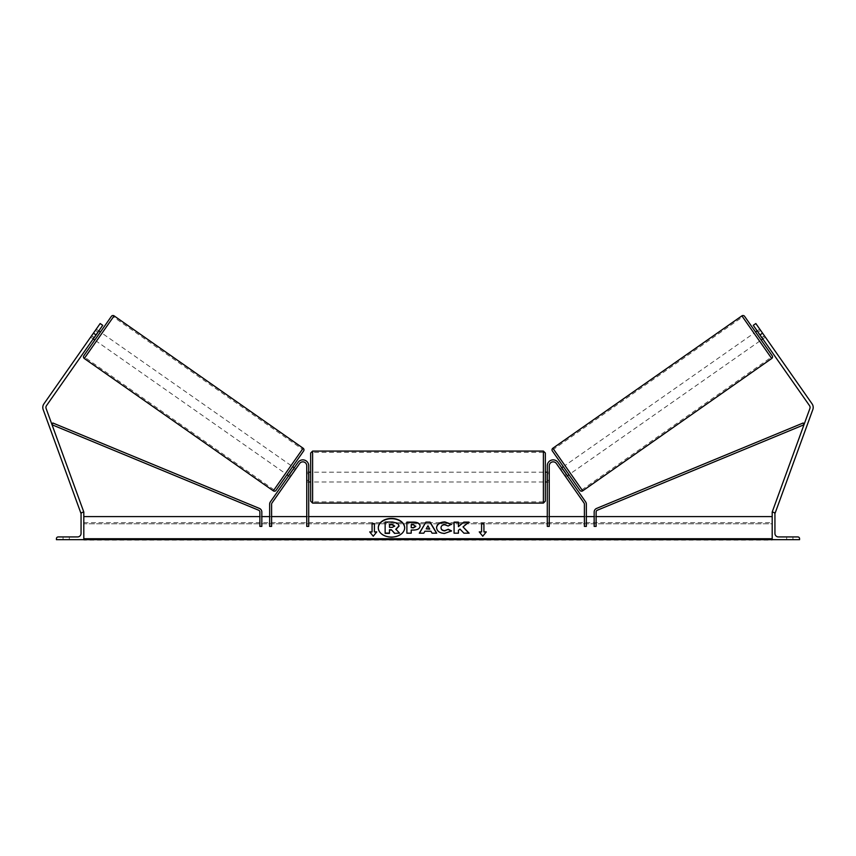 <?xml version="1.0" encoding="UTF-8"?>
<svg xmlns="http://www.w3.org/2000/svg" width="856" height="856" viewBox="0 0 856 856"><rect width="100%" height="100%" fill="white"/><g stroke="black" fill="none" stroke-linecap="round" stroke-linejoin="round"><path stroke-width="0.64" stroke-dasharray="4.28 3.21" d="M291.222 475.519L290.238 476.92L288.632 475.797L298.027 462.379L270.368 501.894A3.916 3.916 0 0 0 269.651 504.141L269.651 526.376L269.651 516.596L269.651 526.376L271.609 526.376L271.609 504.141A1.958 1.958 0 0 1 271.962 503.018L299.632 463.503L291.222 475.519L289.617 474.395L298.027 462.379A5.864 5.864 0 0 1 308.706 465.75L308.706 480.27L308.706 465.75A5.864 5.864 0 0 0 298.027 462.379A5.864 5.864 0 0 1 308.706 465.75L308.706 526.376L308.706 516.596L308.706 526.376L306.748 526.376L306.748 465.75A3.916 3.916 0 0 0 299.632 463.503A3.916 3.916 0 0 1 306.748 465.75L306.748 480.27L306.748 465.75A3.916 3.916 0 0 0 299.632 463.503L291.222 475.519L289.617 474.395L288.632 475.797L290.238 476.92L291.222 475.519M306.748 480.27L306.748 481.982L306.748 480.27L308.706 480.27L308.706 481.982L308.706 480.27L306.748 480.27M306.748 516.596L306.748 526.376L306.748 516.596L308.706 516.596L306.748 516.596M269.651 516.596L271.609 516.596L269.651 516.596M93.197 338.944L94.171 337.542L91.613 335.745L90.629 337.146L100.163 323.536L91.613 335.745L94.171 337.542L93.197 338.944L90.629 337.146L93.197 338.944M96 334.942L46.492 405.637A3.124 3.124 0 0 0 46.117 408.505L83.802 512.027L80.86 513.097L43.175 409.575A6.26 6.26 0 0 1 43.934 403.839L93.432 333.145L96 334.942L102.731 325.323L94.171 337.542L102.731 325.323L100.163 323.536L93.432 333.145M83.064 512.295L81.534 512.851M102.731 325.323L100.163 323.536L102.731 325.323M69.325 539.676L63.066 539.676L63.066 536.937L69.325 536.937L66.201 536.937L69.325 536.937L69.325 539.676L63.066 539.676L63.066 536.937L69.325 536.937L69.325 539.676L63.066 539.676L63.066 536.937L63.066 539.676L69.325 539.676L69.325 536.937L69.325 539.676M56.421 539.676L83.802 539.676L83.802 512.295L82.818 512.295A1.755 1.755 0 0 0 81.063 514.049L81.063 533.416A3.52 3.52 0 0 1 77.543 536.937L58.176 536.937A1.755 1.755 0 0 0 56.421 538.692L56.421 539.676M310.664 453.038L310.664 501.145M545.336 501.145L545.336 453.038M308.706 480.484L306.748 480.484L306.748 473.7L306.748 481.982L306.748 480.484L309.091 480.484L309.091 473.7L306.748 473.7L306.748 472.202L306.748 473.7L308.706 473.7M547.294 480.484L549.252 480.484L549.252 481.982L549.252 480.484L546.909 480.484L546.909 473.7L549.252 473.7L547.294 473.7M549.252 473.7L549.252 480.484L549.252 473.7M309.091 473.7L309.091 480.484L309.091 473.7M546.909 480.484L546.909 473.7L546.909 480.484M543.389 451.08L543.389 503.103M312.611 503.103L312.611 451.08M111.398 316.356L83.802 355.764M94.791 340.067L100.398 332.053L94.791 340.067M97.948 332.16L95.38 330.363L90.629 337.146L91.485 335.927L94.053 337.713M96.236 329.143L98.804 330.93M91.485 335.927L95.38 330.363L98.258 332.385L94.374 337.938L91.485 335.927M94.374 337.938L98.258 332.385L94.374 337.938M276.039 490.37L303.634 450.962M287.038 474.673L292.645 466.659L287.038 474.673M293.383 469.013L294.988 470.137L293.062 468.788L289.178 474.342L291.094 475.69L290.238 476.92L291.094 475.69L289.499 474.566M295.844 468.906L294.988 470.137L295.844 468.906L294.25 467.783M289.178 474.342L293.062 468.788L289.178 474.342M291.094 475.69L294.988 470.137L291.094 475.69M285.433 473.55L291.04 465.546L285.433 473.55L96.396 341.191M291.04 465.546L102.003 333.177M274.038 489.825L85.001 357.466L99.2 337.178L113.399 316.902L302.435 449.272L274.038 489.825L302.435 449.272M761.829 337.542L762.803 338.944L765.371 337.146L764.387 335.745L765.371 337.146L764.515 335.927L765.371 337.146L762.803 338.944L761.829 337.542L764.387 335.745L755.837 323.536L812.066 403.839A6.26 6.26 0 0 1 812.826 409.575L775.14 513.097L772.198 512.027L809.883 408.505A3.124 3.124 0 0 0 809.509 405.637L753.269 325.323L761.829 337.542L753.269 325.323L755.837 323.536L764.387 335.745L761.829 337.542M772.936 512.295L774.466 512.851M753.269 325.323L755.837 323.536L753.269 325.323M762.568 333.145L760 334.942M744.602 316.356L772.198 355.764M579.961 490.37L552.366 450.962M761.209 340.067L755.602 332.053L761.209 340.067M759.764 329.143L760.62 330.363L757.742 332.385L761.626 337.938L764.515 335.927L759.764 329.143L757.196 330.93M761.626 337.938L757.742 332.385L761.626 337.938M758.052 332.16L760.62 330.363L764.515 335.927L761.947 337.713M568.962 474.673L563.355 466.659L568.962 474.673M562.617 469.013L561.012 470.137L560.156 468.906L561.012 470.137L562.938 468.788L566.822 474.342L562.938 468.788L566.822 474.342L564.907 475.69L565.763 476.92L567.368 475.797L565.763 476.92L564.907 475.69L566.501 474.566M561.75 467.783L560.156 468.906M564.907 475.69L561.012 470.137L564.907 475.69M570.567 473.55L564.96 465.546L753.997 333.177L759.604 341.191L753.997 333.177L759.604 341.191L570.567 473.55L564.96 465.546M770.999 357.466L742.601 316.902L553.565 449.272L581.962 489.825L770.999 357.466M581.962 489.825L553.565 449.272M789.799 539.676L792.934 539.676L792.934 536.937L786.675 536.937L792.934 536.937L786.675 536.937L792.934 536.937L792.934 539.676L792.934 536.937L792.934 539.676L789.799 539.676M799.579 539.676L772.198 539.676L772.198 512.295L773.182 512.295A1.755 1.755 0 0 1 774.937 514.049L774.937 533.416A3.52 3.52 0 0 0 778.457 536.937L797.824 536.937A1.755 1.755 0 0 1 799.579 538.692L799.579 539.676M786.675 539.676L786.675 536.937L786.675 539.676M565.763 476.92L564.778 475.519L566.383 474.395L567.368 475.797L557.973 462.379L585.632 501.894A3.916 3.916 0 0 1 586.349 504.141L586.349 526.376L586.349 516.596L586.349 526.376L584.391 526.376L584.391 504.141A1.958 1.958 0 0 0 584.038 503.018L556.368 463.503A3.916 3.916 0 0 0 549.252 465.75A3.916 3.916 0 0 1 556.368 463.503A3.916 3.916 0 0 0 549.252 465.75L549.252 526.376L549.252 516.596L549.252 526.376L547.294 526.376L547.294 465.75A5.864 5.864 0 0 1 557.973 462.379A5.864 5.864 0 0 0 547.294 465.75A5.864 5.864 0 0 1 557.973 462.379L566.383 474.395L564.778 475.519L565.763 476.92M549.252 480.27L549.252 481.982L549.252 480.27L547.294 480.27L547.294 481.982L547.294 480.27L549.252 480.27M547.294 516.596L549.252 516.596L547.294 516.596M586.349 516.596L584.391 516.596L586.349 516.596M259.882 516.596L259.882 526.376L259.882 516.596L261.829 516.596L261.829 526.376L259.882 526.376L259.882 512.038A1.958 1.958 0 0 0 258.673 510.23L52.045 424.779L52.794 422.971L259.411 508.421A3.916 3.916 0 0 1 261.829 512.038L261.829 526.376L261.829 516.596L259.882 516.596M596.118 512.038L596.118 526.376L596.118 516.596L596.118 526.376L594.171 526.376L594.171 512.038A3.916 3.916 0 0 1 596.589 508.421L803.206 422.971L803.955 424.779L597.327 510.23A1.958 1.958 0 0 0 596.118 512.038M596.118 516.596L594.171 516.596L596.118 516.596M378.288 527.895A13.193 9.33 0 0 0 378.288 528.034A13.193 9.33 0 0 0 391.481 537.354A13.193 9.33 0 0 0 404.663 528.034A13.193 9.33 0 0 0 404.663 527.895M772.198 538.724L772.198 516.596L772.198 538.724L83.802 538.724L83.802 516.596L83.802 538.724M772.198 539.676L772.198 523.786L772.198 540.125L772.198 539.548L772.198 540.125L83.802 540.125L83.802 523.786L83.802 539.676M83.802 523.786L83.802 522.642L83.802 523.786L772.198 523.786L772.198 522.642L772.198 523.786L83.802 523.786M385.136 533.374L385.136 522.288L392.551 522.288L397.655 523.498L399.046 526.108M396.028 529.447L399.559 533.374M389.48 529.746L389.48 533.374M436.528 533.192L432.077 533.47L430.943 531.512L424.886 531.234M424.886 531.512L423.784 533.192M423.784 533.47L419.301 533.192M429.701 529.136L427.968 526.012L426.213 529.136M420.093 526.333C419.793 528.955 417.557 530.292 413.362 530.313L411.222 530.035M411.222 533.47L406.889 533.47M415.759 526.472L413.255 524.985L411.222 524.985L411.222 527.906M451.369 531.105L444.628 533.695C439.706 533.438 437.02 531.533 436.56 527.97L436.56 527.82M451.444 524.493L448.18 526.001M448.18 526.28L444.767 524.985C442.424 525.156 441.182 526.13 441.033 527.906L441.033 527.628M463.021 527.168L468.949 522.128M458.42 530.335L460.004 529.361L463.941 533.47L469.142 533.192M458.42 533.47L454.076 533.47M458.42 526.9L458.42 522.128M481.586 532.175L481.586 523.605M483.929 532.175L483.929 523.605M486.283 532.175L482.763 536.209M482.763 536.487L479.242 531.897M369.942 532.175L373.237 536.209M373.237 536.487L376.758 531.897M372.071 532.175L372.071 523.605M374.414 532.175L374.414 523.605M389.48 527.617L392.348 527.617L394.67 526.14M84.284 358.493L114.116 315.875M303.152 448.244L273.321 490.852M771.716 358.493L741.885 315.875M552.848 448.244L582.679 490.852M772.198 539.548L83.802 539.548M306.748 481.982L308.706 481.982L306.748 481.982M308.706 472.202L306.748 472.202M547.294 472.202L549.252 472.202M549.252 481.982L547.294 481.982L549.252 481.982M543.389 472.202L312.611 472.202M543.389 481.982L312.611 481.982M543.389 501.851L312.611 501.851M543.389 452.332L312.611 452.332M83.802 522.642L772.198 522.642"/><path stroke-width="1.28" d="M299.632 463.503L271.962 503.018A1.958 1.958 0 0 0 271.609 504.141L271.609 526.376L269.651 526.376L269.651 504.141A3.916 3.916 0 0 1 270.368 501.894L298.027 462.379A5.864 5.864 0 0 1 308.706 465.75L308.706 526.376L306.748 526.376L306.748 465.75A3.916 3.916 0 0 0 299.632 463.503M96 334.942L93.432 333.145L100.163 323.536L102.731 325.323L46.492 405.637A3.124 3.124 0 0 0 46.117 408.505L83.802 512.027L83.064 512.295M93.432 333.145L43.934 403.839A6.26 6.26 0 0 0 43.175 409.575L80.86 513.097L81.534 512.851M56.421 539.676L83.802 539.676L83.802 512.295L82.818 512.295A1.755 1.755 0 0 0 81.063 514.049L81.063 533.416A3.52 3.52 0 0 1 77.543 536.937L58.176 536.937A1.755 1.755 0 0 0 56.421 538.692L56.421 539.676M310.664 477.092L310.664 453.038L312.611 451.08L312.611 503.103L310.664 501.145L310.664 477.092M545.336 453.038L545.336 501.145L543.389 503.103L543.389 451.08L545.336 453.038M308.706 473.7L308.706 480.484M547.294 473.7L547.294 480.484M114.116 315.875L84.284 358.493A1.958 1.958 0 0 1 83.802 355.764L111.398 316.356A1.958 1.958 0 0 1 114.116 315.875L303.152 448.244A1.958 1.958 0 0 1 303.634 450.962L276.039 490.37A1.958 1.958 0 0 1 273.321 490.852L303.152 448.244M84.284 358.493L273.321 490.852M93.197 338.944L94.791 340.067M98.804 330.93L100.398 332.053M94.053 337.713L97.948 332.16M287.038 474.673L288.632 475.797M289.499 474.566L293.383 469.013M292.645 466.659L294.25 467.783M96.396 341.191L102.003 333.177L96.396 341.191M113.399 316.902L85.001 357.466M760 334.942L762.568 333.145L755.837 323.536L753.269 325.323L809.509 405.637A3.124 3.124 0 0 1 809.883 408.505L772.198 512.027L772.936 512.295M762.568 333.145L812.066 403.839A6.26 6.26 0 0 1 812.826 409.575L775.14 513.097L774.466 512.851M741.885 315.875A1.958 1.958 0 0 1 744.602 316.356L772.198 355.764A1.958 1.958 0 0 1 771.716 358.493L582.679 490.852L552.848 448.244L741.885 315.875L771.716 358.493M582.679 490.852A1.958 1.958 0 0 1 579.961 490.37L552.366 450.962A1.958 1.958 0 0 1 552.848 448.244M762.803 338.944L761.209 340.067M757.196 330.93L755.602 332.053M761.947 337.713L758.052 332.16M568.962 474.673L567.368 475.797M563.355 466.659L561.75 467.783M566.501 474.566L562.617 469.013M742.601 316.902L753.997 333.177M759.604 341.191L770.999 357.466M799.579 539.676L772.198 539.676L772.198 512.295L773.182 512.295A1.755 1.755 0 0 1 774.937 514.049L774.937 533.416A3.52 3.52 0 0 0 778.457 536.937L797.824 536.937A1.755 1.755 0 0 1 799.579 538.692L799.579 539.676M556.368 463.503L584.038 503.018A1.958 1.958 0 0 1 584.391 504.141L584.391 526.376L586.349 526.376L586.349 504.141A3.916 3.916 0 0 0 585.632 501.894L557.973 462.379A5.864 5.864 0 0 0 547.294 465.75L547.294 526.376L549.252 526.376L549.252 465.75A3.916 3.916 0 0 1 556.368 463.503M259.882 512.038L259.882 526.376L261.829 526.376L261.829 512.038A3.916 3.916 0 0 0 259.411 508.421L52.794 422.971L52.045 424.779L258.673 510.23A1.958 1.958 0 0 1 259.882 512.038M596.118 512.038L596.118 526.376L594.171 526.376L594.171 512.038A3.916 3.916 0 0 1 596.589 508.421L803.206 422.971L803.955 424.779L597.327 510.23A1.958 1.958 0 0 0 596.118 512.038M404.663 527.895A13.193 9.33 0 0 0 391.481 518.704A13.193 9.33 0 0 0 378.288 527.895M391.481 518.426A13.193 9.33 0 0 0 378.288 527.756A13.193 9.33 0 0 0 391.481 537.076A13.193 9.33 0 0 0 404.663 527.756A13.193 9.33 0 0 0 391.481 518.426M772.198 516.596L596.118 516.596M594.171 516.596L586.349 516.596M584.391 516.596L549.252 516.596M547.294 516.596L308.706 516.596M306.748 516.596L271.609 516.596M269.651 516.596L261.829 516.596M259.882 516.596L83.802 516.596M772.198 538.724L83.802 538.724M374.414 531.897L374.414 523.605L372.071 523.605L372.071 531.897L369.717 531.897L373.237 536.209L376.758 531.897L374.414 531.897L376.533 532.175M451.561 530.923L444.628 533.416C439.706 533.16 437.02 531.255 436.56 527.692C436.945 524.129 439.695 522.214 444.81 521.914L451.444 524.214L448.18 526.001L444.767 524.707C442.424 524.878 441.182 525.851 441.033 527.628L441.033 527.66C441.182 529.479 442.424 530.463 444.767 530.624L448.298 529.275L451.561 530.923M430.943 531.234L424.886 531.234L423.784 533.192L419.301 533.192L425.924 522.117L430.076 522.117L436.699 533.192L432.077 533.192L430.943 531.234M420.093 526.023L420.093 526.055C419.793 528.687 417.557 530.014 413.362 530.035L411.222 530.035L411.222 533.192L406.889 533.192L406.889 522.128L413.587 522.128C417.739 522.203 419.9 523.498 420.093 526.023M463.802 522.128L458.42 526.622L458.42 522.128L454.076 522.128L454.076 533.192L458.42 533.192L458.42 530.335L460.004 529.083L463.941 533.192L469.142 533.192L463.021 526.889L468.949 522.128L463.802 522.128L458.42 526.622M479.242 531.897L481.586 531.897L481.586 523.605L483.929 523.605L483.929 531.897L486.283 531.897L482.763 536.209L479.242 531.897M83.802 539.676L772.198 539.676M394.541 533.374L399.559 533.106L394.541 533.374L391.385 529.746L389.48 529.746L389.48 533.374L385.136 533.374L385.136 522.021L392.551 522.021L397.655 523.219L399.046 526.108L395.825 529.511M391.385 530.025L389.48 530.025M389.48 533.106L385.136 533.106M394.541 533.106L391.385 529.746M399.046 525.83L395.825 529.233L399.559 533.106M419.472 533.192L425.924 522.117M425.924 522.395L430.076 522.117M430.076 522.395L436.528 533.192M426.213 528.858L429.701 529.136L427.968 525.734L426.213 528.858L429.701 528.858M411.222 530.313L411.222 533.192M406.889 533.192L406.889 522.406L413.587 522.406C417.739 522.481 419.9 523.776 420.093 526.301M411.222 527.628L413.277 527.906L415.759 526.472L413.255 524.707L411.222 524.707L411.222 527.628L413.277 527.628L415.759 526.162M436.56 527.938C436.945 524.407 439.695 522.492 444.81 522.192L451.444 524.493M448.298 529.275L444.767 530.891C442.424 530.741 441.182 529.757 441.033 527.938L441.033 527.66M448.298 529.554L451.369 531.105M468.874 533.192L463.021 526.889M458.42 533.192L458.42 530.613M458.42 522.406L454.076 522.406L454.076 533.192M468.596 522.406L463.802 522.406M479.467 532.175L481.586 531.897M481.586 523.883L483.929 523.883M486.058 532.175L483.929 531.897M369.942 532.175L372.071 531.897M374.414 523.883L372.071 523.883M392.326 524.675L389.48 524.675L389.48 527.339L392.348 527.339L394.68 526.023L392.326 524.675L389.48 524.953L389.48 527.339M394.68 526.269L392.326 524.953M772.198 539.548L83.802 539.548M543.389 451.08L312.611 451.08M310.664 472.202L308.706 472.202M545.336 472.202L547.294 472.202M547.294 481.982L545.336 481.982M310.664 481.982L308.706 481.982M543.389 503.103L312.611 503.103"/></g></svg>
